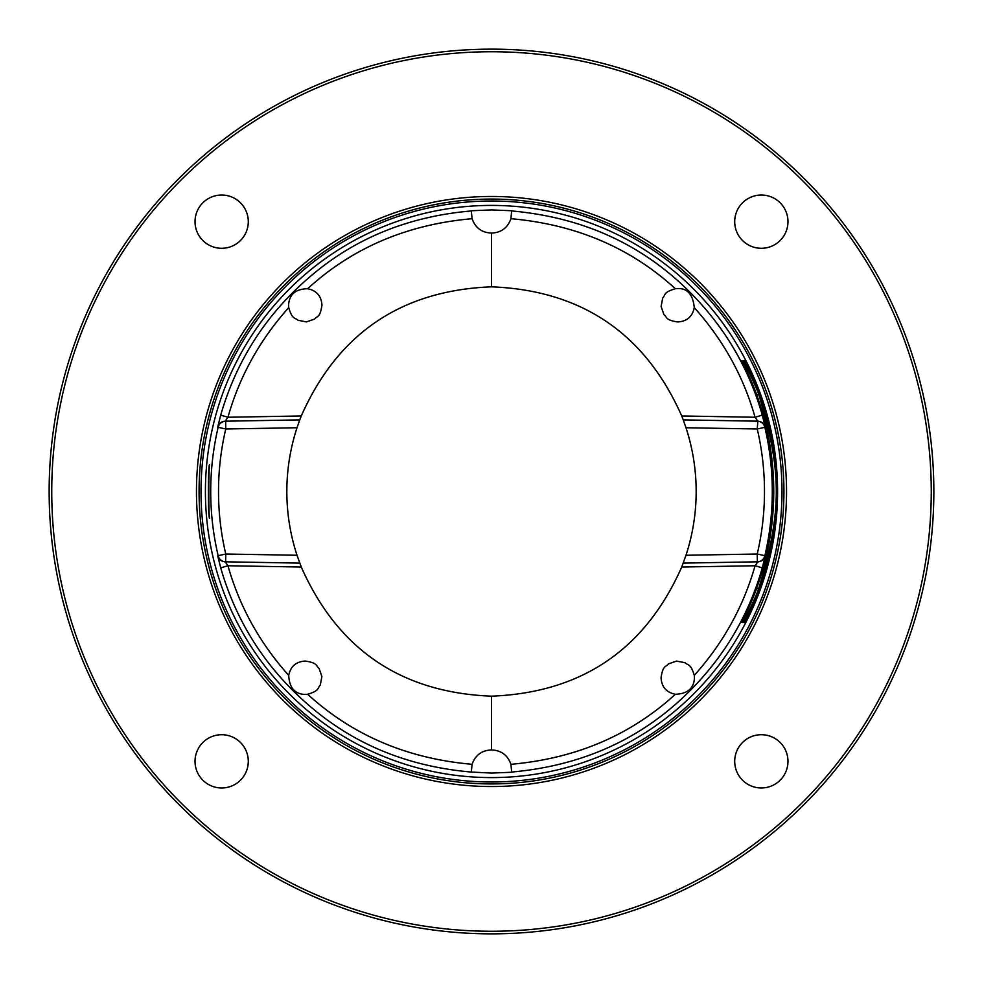 <?xml version="1.0" encoding="UTF-8"?>
<svg xmlns="http://www.w3.org/2000/svg" width="983" height="983" viewBox="0 0 983 983"><rect width="100%" height="100%" fill="white"/><g stroke="black" fill="none" stroke-linecap="round" stroke-linejoin="round"><path stroke-width="1.47" d="M491.5 49.15A442.35 442.35 0 0 0 49.15 491.5A442.35 442.35 0 0 0 491.5 933.85A442.35 442.35 0 0 0 933.85 491.5A442.35 442.35 0 0 0 491.5 49.15M491.5 51.743A439.757 439.757 0 0 0 51.743 491.5A439.757 439.757 0 0 0 491.5 931.257A439.757 439.757 0 0 0 931.257 491.5A439.757 439.757 0 0 0 491.5 51.743M209.649 518.287C207.978 519.933 207.954 463.165 209.649 464.713C208.58 463.067 208.568 519.86 209.649 518.287A1.954 1.954 -90.2 0 0 209.576 517.894L209.6 517.992C207.659 517.181 208.347 460.425 209.6 465.008L209.576 465.057A1.954 1.954 90.1 0 0 209.649 464.713M491.5 286.827C581.715 290.354 645.118 333.409 681.735 415.969L683.246 419.888L757.365 421.191A7.79 7.79 -89 0 1 764.823 427.2A280.782 280.782 0 0 1 764.823 555.8A7.79 7.79 -91 0 1 757.365 561.809L757.229 554.019L765.302 555.788A7.79 7.79 89.1 0 1 757.844 561.809L755.055 565.753C743.553 606.437 723.291 642.98 694.281 675.382L694.44 677.754C694.035 688.297 687.67 693.801 675.358 694.268C630.582 735.235 575.768 758.581 510.914 764.307L511.701 772.257L491.5 773.08L471.287 772.048C413.732 767.072 363.771 748.247 321.429 715.587C271.48 676.734 237.911 627.486 220.708 567.867L217.698 555.788L225.771 554.019L225.635 561.809A7.79 7.79 91 0 1 218.177 555.8A280.782 280.782 0 0 1 218.177 427.2A7.79 7.79 89 0 1 225.635 421.191L225.771 428.981L217.698 427.212A7.79 7.79 89 0 1 225.058 421.203L299.754 419.888L301.265 415.969C337.882 333.409 401.285 290.354 491.5 286.827L491.5 233.069C481.793 232.652 475.317 227.859 472.086 218.693L471.299 210.743L491.5 209.92L511.701 210.743L510.914 218.693C507.683 227.859 501.207 232.652 491.5 233.069M491.5 205.41A286.09 286.09 0 0 0 205.41 491.5A286.09 286.09 0 0 0 491.5 777.59A286.09 286.09 0 0 0 777.59 491.5A286.09 286.09 0 0 0 491.5 205.41M471.287 210.952C413.61 215.965 363.636 234.802 321.38 267.45C271.468 306.303 237.911 355.527 220.708 415.133L217.698 427.212M471.287 772.048L472.086 764.307C407.343 758.63 352.528 735.284 307.642 694.268L305.246 694.44C294.839 694.158 289.334 687.817 288.719 675.382C259.696 642.968 239.447 606.413 227.945 565.753L220.708 567.867M288.719 675.382C290.563 666.376 296.067 661.596 305.246 661.055C318.025 662.923 315.715 665.872 319.082 668.403L321.896 676.55L320.286 685.016C317.312 688.014 320.016 690.594 307.642 694.268M297.013 555.26L225.771 554.019A272.991 272.991 0 0 1 225.771 428.981L297.013 427.74A204.673 204.673 0 0 0 297.013 555.26L301.265 567.031C337.882 649.591 401.285 692.646 491.5 696.173L491.5 749.931C501.207 750.348 507.683 755.141 510.914 764.307M472.086 764.307C475.317 755.141 481.793 750.348 491.5 749.931M743.652 621.477C745.372 618.405 756.173 596.411 758.581 588.928L759.441 588.928M756.652 588.227A282.244 282.244 0 0 0 756.652 394.773C754.194 386.737 743.406 363.489 741.821 360.478L744.377 360.478C746.871 364.091 757.401 387.142 759.699 394.761A285.107 285.107 0 0 1 759.699 588.239C757.34 596.079 746.662 619.302 744.377 622.522L741.821 622.522C743.529 619.278 754.256 596.079 756.652 588.227L758.581 588.928C782.198 511.983 782.222 471.103 758.581 394.072C756.099 386.405 745.261 364.386 743.652 361.523M765.302 555.788L762.292 567.867C747.522 619.56 719.839 663.943 679.228 701.026C633.457 742.46 577.623 766.138 511.713 772.048M685.987 427.74L683.246 419.888L757.844 421.191L757.229 428.981A272.991 272.991 0 0 1 757.229 554.019L685.987 555.26A204.673 204.673 0 0 0 685.987 427.74L757.229 428.981L765.302 427.212L762.292 415.133C747.535 363.452 719.851 319.07 679.241 281.986C633.47 240.54 577.635 216.862 511.713 210.952M756.652 394.773L759.441 394.072M491.5 696.173C581.715 692.646 645.118 649.591 681.735 567.031L755.055 565.753L762.292 567.867M675.358 694.268C666.363 692.425 661.596 686.92 661.055 677.754C662.923 664.95 665.872 667.285 668.415 663.906L676.562 661.092L685.028 662.726C688.026 665.712 690.607 662.984 694.281 675.382M685.987 555.26L681.735 567.031M297.013 427.74L299.754 419.888L225.635 421.191M301.265 567.031L227.945 565.753L225.156 561.809L299.754 563.112L225.635 561.809M224.886 561.797L225.156 561.809A7.79 7.79 91 0 1 217.698 555.788M220.708 415.133L227.945 417.247L225.156 421.191L299.754 419.888M288.56 305.246C289.199 294.458 295.564 288.953 307.642 288.732C316.637 290.575 321.404 296.08 321.945 305.246C320.077 318.05 317.128 315.715 314.585 319.094L306.438 321.908L297.972 320.274C294.974 317.288 292.393 320.016 288.719 307.618L288.56 305.246M288.719 307.618C259.709 340.032 239.447 376.575 227.945 417.247L301.265 415.969M472.086 218.693C407.245 224.407 352.43 247.753 307.642 288.732M677.754 288.56C687.449 288.203 692.954 294.556 694.281 307.618C692.437 316.624 686.933 321.404 677.754 321.945C664.975 320.077 667.285 317.128 663.918 314.597L661.104 306.45L662.714 297.984C665.688 294.986 662.984 292.406 675.358 288.732L677.754 288.56M675.358 288.732C630.595 247.765 575.78 224.419 510.914 218.693M762.292 415.133L755.055 417.247C743.553 376.575 723.291 340.032 694.281 307.618M683.246 419.888L757.844 421.191L755.055 417.247L681.735 415.969M765.302 427.212A7.79 7.79 90.9 0 0 757.967 421.203L757.844 421.191M757.365 561.809L683.246 563.112M491.5 199.07A292.43 292.43 0 0 0 199.07 491.5A292.43 292.43 0 0 0 491.5 783.93A292.43 292.43 0 0 0 783.93 491.5A292.43 292.43 0 0 0 491.5 199.07M491.5 786.535A295.035 295.035 0 0 0 786.535 491.5A295.035 295.035 0 0 0 491.5 196.465A295.035 295.035 0 0 0 196.465 491.5A295.035 295.035 0 0 0 491.5 786.535M202.83 202.83A26.627 26.627 0 0 1 240.491 202.83A26.627 26.627 0 0 1 240.491 240.491A26.627 26.627 0 0 1 202.83 240.491A26.627 26.627 0 0 1 202.83 202.83M202.83 780.17A26.627 26.627 0 0 1 202.83 742.509A26.627 26.627 0 0 1 240.491 742.509A26.627 26.627 0 0 1 240.491 780.17A26.627 26.627 0 0 1 202.83 780.17M780.17 780.17A26.627 26.627 0 0 1 742.509 780.17A26.627 26.627 0 0 1 742.509 742.509A26.627 26.627 0 0 1 780.17 742.509A26.627 26.627 0 0 1 780.17 780.17M780.17 202.83A26.627 26.627 0 0 1 780.17 240.491A26.627 26.627 0 0 1 742.509 240.491A26.627 26.627 0 0 1 742.509 202.83A26.627 26.627 0 0 1 780.17 202.83M741.821 622.522A1.954 1.954 -90.1 0 1 743.578 621.477L746.109 621.477M741.821 360.478A1.954 1.954 90 0 0 743.541 361.523M491.5 201.011A290.489 290.489 0 0 1 781.989 491.5A290.489 290.489 0 0 1 491.5 781.989A290.489 290.489 0 0 1 201.011 491.5A290.489 290.489 0 0 1 491.5 201.011M744.586 360.786L747.068 365.455C750.779 372.446 754.993 382.215 759.699 394.761C782.21 459.258 782.21 523.742 759.699 588.239C750.594 610.529 745.544 621.87 744.549 622.264L744.586 622.214M743.553 361.523L746.109 361.523"/></g></svg>
